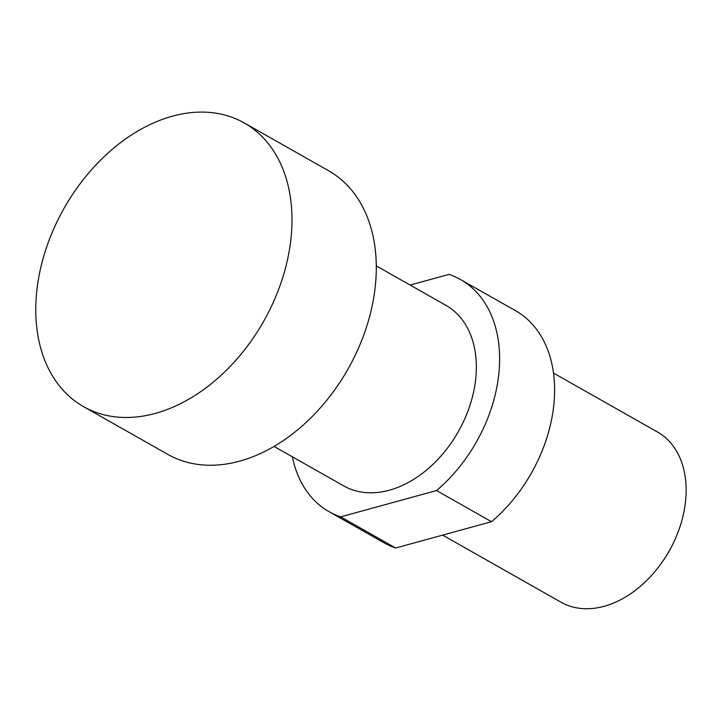 <?xml version="1.0" encoding="UTF-8"?>
<svg xmlns="http://www.w3.org/2000/svg" width="721" height="721" viewBox="0 0 721 721"><rect width="100%" height="100%" fill="white"/><g stroke="black" fill="none" stroke-linecap="round" stroke-linejoin="round"><path stroke-width="1.08" d="M553.539 373.118L657.507 432.023A97.813 68.81 119.5 0 1 675.433 538.542A97.813 68.81 119.5 0 1 661.662 562.849A97.813 68.81 119.5 0 1 604.153 606.289A97.813 68.81 119.5 0 1 561.073 602.233L442.622 535.126M661.662 562.849L662.401 561.803A88.926 62.556 -60.5 0 0 674.919 539.714L675.433 538.542M155.312 413.394A163.027 114.684 119.5 0 1 83.519 406.626A163.027 114.684 119.5 0 1 36.05 299.864A163.027 114.684 119.5 0 1 172.445 116.18A163.027 114.684 119.5 0 1 244.239 122.94A163.027 114.684 119.5 0 1 291.708 229.702A163.027 114.684 119.5 0 1 155.312 413.394M244.239 122.94L328.551 170.706A163.027 114.684 119.5 0 1 367.53 323.801A163.027 114.684 119.5 0 1 239.624 461.161A163.027 114.684 119.5 0 1 167.84 454.401L83.519 406.626M274.025 446.425L343.701 485.891A103.743 72.974 -60.5 0 0 389.385 490.199A103.743 72.974 -60.5 0 0 470.768 402.787A103.743 72.974 -60.5 0 0 445.975 305.362L376.299 265.896M410.132 285.065L448.976 274.404A133.385 93.829 119.5 0 1 460.584 279.577L515.569 310.724A133.385 93.829 119.5 0 1 491.506 521.707L395.676 548.014A133.385 93.829 119.5 0 1 384.077 542.832L329.082 511.685A133.385 93.829 119.5 0 1 292.384 456.826M395.676 548.014L340.691 516.858A133.385 93.829 119.5 0 1 329.082 511.685M340.691 516.858L436.52 490.559L491.506 521.707M460.584 279.577A133.385 93.829 119.5 0 1 436.52 490.559"/></g></svg>
